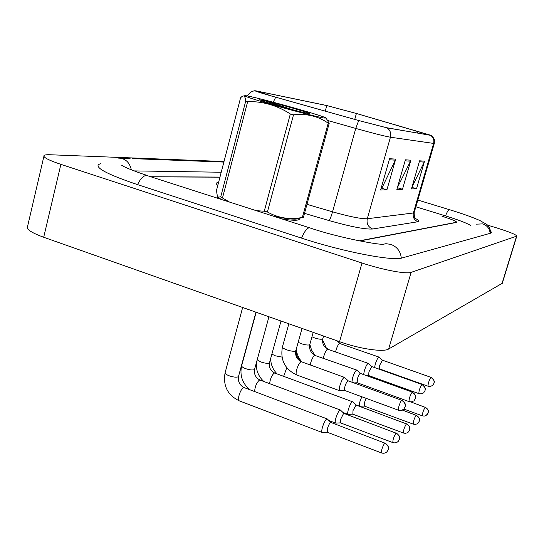 <?xml version="1.0" encoding="UTF-8"?>
<svg xmlns="http://www.w3.org/2000/svg" width="544" height="544" viewBox="0 0 544 544"><rect width="100%" height="100%" fill="white"/><g stroke="black" fill="none" stroke-linecap="round" stroke-linejoin="round"><path stroke-width="0.82" d="M281.996 218.912C292.203 220.558 297.962 220.701 299.261 219.348L299.248 218.314L299.261 219.348C297.962 220.701 292.203 220.558 281.996 218.912M271.497 96.002L257.523 91.215L326.788 105.57L356.395 113.485L430.746 135.368L386.458 127.69L358.782 120.544L271.497 96.002M271.259 95.955L358.7 120.537L387.076 127.867L431.045 135.347L356.633 113.54L326.291 105.427L255.979 90.862C253.001 90.44 258.087 92.14 271.259 95.955M217.627 196.275L217.192 196.588L217.484 198.118L217.192 196.588L217.627 196.275M219.939 177.174L151.524 176.854M359.176 240.87L456.477 222.265C456.192 221.197 451.357 219.184 441.98 216.24L442.279 216.328C451.656 219.28 456.491 221.286 456.783 222.36L359.734 240.978M395.692 159.134L386.92 189.815L380.623 190.04L389.552 158.698L395.692 159.134L395.298 160.174L389.246 159.773M424.531 161.167L416.52 188.768L411.434 188.952L419.574 160.813L424.531 161.167L424.17 162.105L419.295 161.779M410.876 160.201L402.499 189.264L396.855 189.468L405.375 159.814L410.876 160.201L410.496 161.187L405.083 160.827M402.499 189.264L397.358 187.714M397.372 187.666L410.496 161.187M416.52 188.768L411.89 187.374M411.924 187.245L424.17 162.105M386.92 189.815L381.385 188.136M381.167 188.142L381.888 188.115L395.298 160.174M219.966 177.072L151.144 176.732M470.492 225.359C466.392 222.931 458.034 219.762 445.407 215.852L415.868 206.795M221.218 172.244L134.116 170.904M224.012 161.514L50.014 154.748C46.832 154.625 44.86 154.863 44.098 155.468C42.772 157.168 48.368 160.133 60.887 164.356L361.998 263.024C382.636 269.872 406.504 274.346 411.108 272.374L516.8 236.103C516.195 234.648 509.483 231.914 496.672 227.902L487.308 225.046M43.887 156.359L27.547 226.528C26.017 229.16 31.402 232.737 43.704 237.259L339.565 341.686C359.815 348.956 383.67 352.403 388.654 349.003L502.296 283.268M100.83 163.594L98.355 164.614C95.764 168.259 108.691 174.882 137.122 184.477L301.24 238.014C342.999 251.811 393.101 261.392 402.302 257.917L490.838 233.124L491.592 232.662L490.783 231.234M327.372 419.036L326.618 419.057C325.149 420.376 323.762 423.103 322.463 427.251C321.626 430.324 321.552 432.072 322.218 432.494L327.311 432.283M330.942 422.484L330.453 422.552C329.399 423.511 328.399 425.49 327.461 428.482L327.366 432.276M348.201 380.834L344.481 377.386C343.114 377.706 341.612 380.358 339.993 385.342C339.136 388.504 339.048 390.306 339.714 390.762L344.746 390.504M348.228 380.861L347.8 380.882C346.807 381.718 345.848 383.615 344.923 386.573C344.298 388.858 344.23 390.164 344.699 390.483L344.794 390.497M340.517 410.142L339.844 410.162C338.47 411.393 337.158 414.004 335.906 418.003C335.09 420.995 334.995 422.695 335.621 423.103L340.53 422.885M343.985 413.46L343.543 413.515L340.714 419.186L340.578 422.885M356.075 405.056L352.675 401.832L352.118 401.9C350.839 403.056 349.595 405.566 348.384 409.414C347.589 412.332 347.48 413.991 348.058 414.385L352.804 414.161M356.102 405.076L353.015 410.564L352.845 414.161M361.801 396.753L359.999 401.431C359.217 404.274 359.094 405.885 359.638 406.266L364.222 406.048M366.187 398.364L364.466 402.54L364.262 406.042M373.055 388.532L372.47 389.654M377.448 390.13L376.7 391.19M360.448 373.442L356.85 370.131C355.586 370.444 354.171 372.987 352.621 377.754L351.914 382.18M360.475 373.47L360.094 373.49C359.169 374.272 358.258 376.094 357.36 378.944L357.197 382.758M371.831 366.574L368.349 363.392C367.173 363.691 365.84 366.132 364.351 370.709L363.623 374.585M371.858 366.602L368.92 371.858L368.716 375.564M382.439 360.182L379.066 357.116C377.971 357.401 376.706 359.747 375.278 364.14L374.571 367.554M382.466 360.203L379.685 365.255L379.454 368.859L378.413 368.927M323.877 118.014L326.019 118.034C324.884 116.226 262.473 98.702 247.622 96.002L245.133 95.601C242.434 95.683 252.124 98.906 274.19 105.284C294.637 111.119 317.41 116.933 323.877 118.014M328.719 123.27L329.188 123.338L303.402 217.348L302.348 217.457L328.195 123.182L328.719 123.27M326.074 118.089L329.188 123.338M308.135 113.465L309.339 113.628C313.711 113.948 278.134 103.693 265.214 100.892L259.481 99.736L265.343 102.007L276.882 105.4C291.38 109.514 301.798 112.2 308.135 113.465M292.862 109.8L265.214 100.892M218.307 197.22L220.81 199.186M274.067 216.356C284.696 218.518 292.08 219.416 296.235 219.062L296.262 219.062M256.442 210.678L264.262 211.208L267.403 211.983C278.195 218.062 289.843 219.885 302.348 217.457M220.708 196.962L245.759 100.96C245.242 96.601 244.004 95.091 242.053 96.438L240.584 97.798L216.6 190.019C216.736 193.562 217.233 195.894 218.09 197.01L220.708 196.962L229.235 201.906M264.262 211.208L290.333 113.968L293.508 114.818L267.403 211.983M245.759 100.96L247.67 101.585L222.53 197.785M290.333 113.968C277.127 105.414 262.908 101.286 247.67 101.585M328.195 123.182C318.192 116.151 306.632 113.363 293.508 114.818M265.955 102.19L259.57 99.729M257.523 91.215L257.387 91.718M273.238 102.224L275.692 97.213M430.719 135.463C433.405 137.435 434.37 140.087 433.609 143.426L390.442 137.21C391.32 133.287 390.198 130.172 387.076 127.867M434.302 143.412L433.609 143.426L413.379 212.99L414.195 212.534M328.08 120.625L355.762 128.438L332.54 211.827C349.69 216.675 361.27 218.98 367.288 218.742L390.442 137.21C384.703 136.211 373.143 133.287 355.762 128.438L358.7 120.537M415.31 218.45C418.989 220.286 419.88 221.381 417.996 221.741L372.647 229.004C365.201 229.493 350.676 226.685 329.079 220.578L304.497 213.357M217.818 185.334C215.478 183.682 215.723 182.73 218.559 182.485M306.972 204.34L332.54 211.827C331.112 216.736 329.956 219.654 329.079 220.578M372.647 229.004C368.179 227.066 366.391 223.645 367.288 218.742L413.379 212.99C412.59 217.178 414.127 220.102 417.996 221.741M417.799 131.254L417.275 133.062M356.395 113.485L354.749 119.408M326.788 105.57L325.264 111.126M490.96 233.084C488.981 223.672 487.519 225.338 480.107 220.626C472.716 217.308 462.482 213.656 449.398 209.664L449.194 209.637C448.256 209.957 447.032 212.038 445.536 215.886M490.144 233.315C489.654 228.636 487.213 225.495 482.8 223.89L476.007 224.162M401.309 258.148C400.561 251.335 397.059 246.745 390.803 244.372L385.941 243.698L381.174 244.705M301.566 238.116C304.212 231.86 306.721 228.419 309.087 227.807L309.862 227.895C338.606 237.742 377.896 244.725 381.908 244.195M137.584 184.627C140.352 178.758 143.33 175.678 146.52 175.392L309.665 227.834M118.204 158.093C125.195 158.243 129.581 162.16 131.356 169.83M501.99 283.648L516.548 236.28M388.654 349.003L411.108 272.374M339.565 341.686L361.998 263.024M43.704 237.259L60.887 164.356M384.724 443.054C382.391 446.862 381.317 450.153 381.487 452.921C383.534 453.614 385.39 453.2 387.056 451.69L388.164 449.766C388.742 446.706 387.6 444.468 384.724 443.054L330.861 422.443M242.644 307.476L225.121 372.688C224.89 373.592 226.202 374.612 229.065 375.754C232.805 377.033 235.729 377.434 237.837 376.944L238.585 376.251M327.189 418.914L244.161 387.607L243.277 387.784C240.38 389.239 236.851 400.418 239.17 400.799C227.596 395.094 222.89 385.791 225.066 372.892M401.622 400.445L401.9 400.357C404.532 402.546 405.695 404.09 405.375 404.974L405.124 406.987L403.764 409.115L405.028 407.041C405.606 404.008 404.471 401.812 401.622 400.445C400.262 401.316 397.399 410.135 398.453 410.196L400.806 410.489L403.26 409.537M344.481 377.386L301.451 361.767L300.757 361.916C299.254 363.134 297.908 365.663 296.725 369.519C295.909 372.647 295.895 374.462 296.684 374.952C284.838 369.254 280.092 359.89 282.452 346.861C282.282 347.684 283.703 348.67 286.722 349.819C290.503 351.084 293.345 351.512 295.263 351.111L295.848 350.581M395.971 433.099C393.768 436.75 392.734 439.912 392.863 442.598L394.842 442.918L396.889 442.388L398.215 441.408L399.289 439.552C399.854 436.608 398.745 434.452 395.971 433.099L343.91 413.413M256.156 312.242L241.672 365.684C241.468 366.534 242.767 367.513 245.562 368.614C249.179 369.845 251.974 370.233 253.96 369.791L254.633 369.165M340.354 410.026L260.012 380.066L259.216 380.229C256.448 383.078 254.918 386.852 254.633 391.558M406.402 423.878C404.321 427.373 403.322 430.426 403.417 433.031L405.314 433.337L407.286 432.82L408.571 431.882L409.605 430.086C410.156 427.244 409.081 425.17 406.402 423.878L356.034 405.035M257.19 359.815L260.902 361.971C264.404 363.154 267.084 363.542 268.947 363.134L269.559 362.576M352.58 401.778L274.761 373.048L274.04 373.198C271.633 375.605 270.164 379.086 269.627 383.649M416.099 415.296C414.127 418.656 413.168 421.607 413.222 424.136L415.058 424.422L416.956 423.926L418.193 423.021L419.2 421.287C419.73 418.54 418.696 416.541 416.099 415.296L402.342 410.067M271.898 354.076L275.203 355.783L281.969 357.075M286.776 367.758L283.655 376.332M425.143 407.3C423.266 410.53 422.341 413.379 422.368 415.84L424.136 416.119L425.972 415.636L428.142 413.08C428.652 410.421 427.652 408.496 425.143 407.3L410.761 401.907M295.698 351.193L296.46 350.805C295.739 354.559 297.01 357.585 300.281 359.883M300.757 360.536L300.104 361.134M412.094 392.217L412.345 392.129C418.193 397.385 414.875 397.508 415.466 398.507L414.161 400.561L415.378 398.562C415.942 395.631 414.841 393.516 412.094 392.217C409.958 395.719 408.945 398.847 409.054 401.608L411.312 401.88L413.671 400.969M298.16 342.292L301.111 343.631C304.762 344.842 307.489 345.263 309.284 344.896L309.815 344.427M356.85 370.131L314.595 355.3C313.194 356.456 311.916 358.884 310.774 362.596L310.257 364.963M421.811 384.574L422.042 384.499C427.693 389.592 424.497 389.64 425.075 390.612L423.81 392.618L424.986 390.68C425.53 387.858 424.476 385.825 421.811 384.574C419.791 387.933 418.812 390.952 418.887 393.632L421.063 393.89L423.327 393.013M311.957 336.79L314.486 337.872C318.016 339.041 320.634 339.456 322.327 339.116L322.81 338.694M368.349 363.392L327.468 349.153C326.155 350.241 324.945 352.58 323.836 356.164L323.381 358.102M430.862 377.461L431.066 377.393C436.567 382.323 433.432 382.378 434.003 383.302L432.786 385.22L433.928 383.357C434.459 380.623 433.432 378.658 430.862 377.461C428.944 380.698 427.999 383.608 428.04 386.206L430.134 386.451L432.324 385.608M379.066 357.116L339.47 343.42C338.239 344.454 337.083 346.705 336.008 350.166L335.628 351.73M431.304 135.504C431.705 135.204 432.711 136.551 434.33 139.536L434.289 143.46L414.147 212.69C414.27 216.872 414.773 218.926 415.664 218.838M254.993 90.841C254.599 90.576 253.144 91.038 250.621 92.222C248.39 94.391 247.377 95.649 247.574 95.996M132.478 158.63L223.863 162.071M417.826 200.056L449.317 209.644M120.646 158.188L130.077 158.542M147.329 175.501C133.151 170.993 123.23 166.41 123.121 166.144L121.774 165.369M502.268 283.363L516.8 236.103M330.922 422.464L327.311 418.975M244.161 387.607C239.659 385.268 237.782 381.541 238.53 376.441L255.952 312.174M239.17 400.799L322.218 432.494M381.487 452.921L327.27 432.262M385.064 442.911C391.51 449.038 387.321 449.106 388.307 449.582L387.056 451.69M288.837 323.782L282.452 346.861M401.9 400.357L348.146 380.814M301.451 361.767C296.888 359.489 295.004 355.81 295.807 350.73L302.022 328.433M296.684 374.952L339.714 390.762M398.453 410.196L344.699 390.483M249.791 389.728C242.318 383.316 239.598 375.36 241.624 365.86M343.964 413.433L340.462 410.088M260.012 380.066C255.66 377.822 253.851 374.252 254.585 369.335L268.947 316.758M328.991 420.6L335.621 423.103M392.863 442.598L340.496 422.872M396.277 432.976C398.772 435.064 399.888 436.553 399.636 437.437L399.412 439.396L398.215 441.408M263.826 381.487C258.339 376.38 255.864 370.11 256.408 362.671M274.761 373.048C270.545 370.906 268.797 367.458 269.518 362.719L281.003 321.014M342.965 412.481L348.058 414.385M403.417 433.031L352.77 414.147M406.674 423.762C409.102 425.796 410.19 427.244 409.931 428.094L409.72 429.944L408.571 431.882M277.175 373.939C272.925 369.675 270.762 364.548 270.667 358.544M355.898 404.879L359.638 406.266M413.222 424.136L364.188 406.035M416.35 415.194C418.696 417.146 419.744 418.533 419.499 419.356L419.308 421.138L418.193 423.021M422.368 415.84L403.825 409.061M425.367 407.211C427.815 409.408 428.835 410.938 428.434 411.801L427.162 414.759M301.92 361.937C298.704 358.292 296.806 354.049 296.228 349.228M412.345 392.129L360.4 373.429M315.221 355.164C310.808 352.981 308.992 349.445 309.781 344.556L313.201 332.377M357.156 382.758L354.015 382.942M409.054 401.608L357.116 382.745M314.65 354.933L311.528 349.969L309.835 344.359M422.042 384.499L371.79 366.561M328.032 349.03C323.762 346.936 322.007 343.529 322.782 338.803L323.564 336.036M368.682 375.564L366.676 375.686M418.887 393.632L368.642 375.55M326.414 348.228L322.572 339.81M431.066 377.393L382.405 360.169M339.986 343.305L336.294 340.53M428.04 386.206L379.386 368.852M296.235 219.062L302.865 217.416"/></g></svg>
